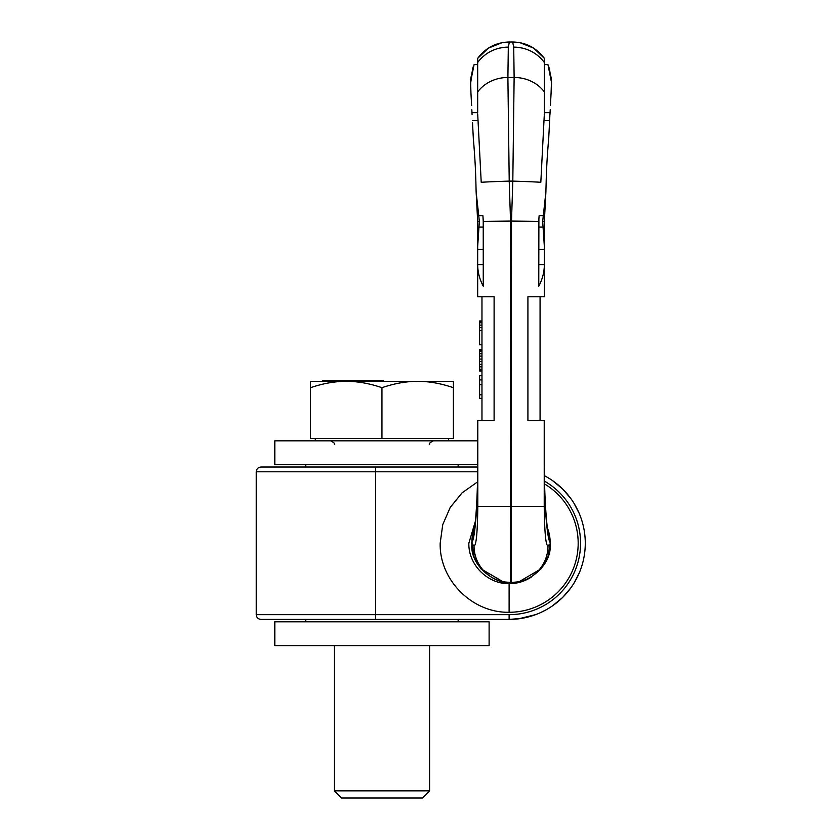 <?xml version="1.0" encoding="UTF-8"?>
<svg xmlns="http://www.w3.org/2000/svg" width="840" height="840" viewBox="0 0 840 840"><rect width="100%" height="100%" fill="white"/><g stroke="black" fill="none" stroke-linecap="round" stroke-linejoin="round"><path stroke-width="1.26" d="M519.477 618.712L509.114 619.416L261.019 619.416L375.68 619.416L375.68 614.659L509.114 614.659A71.431 71.431 0 0 0 544.572 481.215M518.753 618.807L517.955 618.901M535.447 614.723L521.188 618.45L509.114 619.416L509.114 614.659M580.388 570.15L579.464 572.481L580.388 570.15M579.243 573.006L573.92 583.296L579.306 572.859M570.759 588L566.958 592.809M562.569 597.524L552.363 605.955M546.767 609.462L541.054 612.392M515.655 619.133L518.164 618.88M518.711 618.807L535.868 614.565M540.75 612.538L546.987 609.336M552.426 605.903L557.728 601.892M562.622 597.461L570.791 587.958M580.388 516.295L579.464 513.965L580.388 516.295M579.243 513.44L573.92 503.15L579.306 513.587M570.759 498.445L566.958 493.626M562.569 488.922L552.363 480.491M552.426 480.543L557.728 484.554M562.622 488.985L570.791 498.477M477.572 471.786L375.68 471.786L375.68 467.03L261.019 467.03L477.593 467.03M544.488 475.745A76.198 76.198 0 0 1 509.114 619.416A76.198 76.198 0 0 0 544.488 475.745M477.445 481.981L462.084 492.839L450.23 507.413L442.743 524.633L440.181 543.218C439.236 579.999 472.217 613.032 509.114 612.276L509.114 583.695C487.536 584.062 468.3 564.732 468.846 543.218L475.398 521.168M509.114 584.556L509.513 612.276A69.048 69.048 0 0 0 544.635 484.008A69.048 69.048 0 0 1 509.513 612.276L509.114 612.276M509.344 583.695A40.477 40.477 0 0 0 531.342 577.049A40.477 40.477 0 0 1 509.344 583.695M458.157 464.646L458.157 467.03M305.76 464.646L305.76 467.03M477.593 440.832L274.806 440.832L274.806 464.646L477.593 464.646M274.806 645.614L489.111 645.614L489.111 621.8L274.806 621.8L274.806 645.614M458.157 619.416L458.157 621.8M305.76 619.416L305.76 621.8M310.527 387.692C322.928 383.46 334.834 381.329 346.248 381.308L310.527 381.308L310.527 438.449L453.39 438.449L453.39 381.308L417.68 381.308C429.093 381.329 441 383.46 453.39 387.692M381.959 387.692C394.359 383.46 406.266 381.329 417.68 381.308L346.248 381.308C357.661 381.329 369.569 383.46 381.959 387.692L381.959 438.449M381.927 381.308L381.927 380.352L383.439 380.352L383.439 381.308M380.121 381.308L380.121 380.352L381.927 380.352M373.034 381.308L373.034 380.352L380.121 380.352M371.595 381.308L371.595 380.352L373.034 380.352M370.534 381.308L370.534 380.352L371.595 380.352M369.8 381.308L369.8 380.352L370.534 380.352M369.621 381.308L369.8 380.352M322.781 381.308L322.781 380.352L369.274 380.352L369.274 381.308M352.685 381.308L352.685 380.352M366.702 381.308L366.702 380.352M366.345 381.308L366.345 380.352M362.439 381.308L362.439 380.352M360.812 381.308L360.812 380.352M359.919 381.308L359.919 380.352M358.995 381.308L358.995 380.352M358.218 381.308L358.218 380.352M354.312 381.308L354.312 380.352M341.628 381.308L341.628 380.352M346.92 381.308L346.92 380.352M340.725 381.308L340.725 380.352M340.253 381.308L340.253 380.352M340.179 381.308L340.179 380.352M339.245 381.308L339.245 380.352M325.154 381.308L325.154 380.352M324.713 381.308L324.713 380.352M323.221 381.308L323.221 380.352M339.538 381.308L339.538 380.352M368.634 381.308L368.634 380.352M367.762 381.308L367.762 380.352M429.587 790.86L422.436 798L341.481 798L334.341 790.86L429.587 790.86L429.587 645.614M472.71 67.998L470.536 84.147L470.568 79.338L473.34 66.287L470.568 79.338L470.935 92.841L470.6 82.11L474.075 64.617L477.677 64.617L477.677 91.938A36.057 31.815 0 0 1 507.896 77.48L514.133 77.48L512.809 181.115L511.497 221.078L511.392 582.509A36.572 36.393 174.5 0 0 511.413 582.509L510.647 582.509A36.572 36.393 5.5 0 1 503.601 581.826A36.572 36.393 5.5 0 1 503.591 581.826A36.572 36.393 5.5 0 1 474.044 545.769L471.912 543.9L471.912 542.567C475.167 537.925 477.792 503.37 477.719 465.832L477.719 420.599L477.593 465.832C477.887 494.76 475.325 526.964 474.222 529.683M547.544 528.266L550.305 542.661A38.755 38.587 -153.5 0 1 550.305 542.661L547.932 557.046L541.075 568.827L518.994 581.774M517.135 582.099L511.497 582.509L517.135 582.099M503.044 581.774L480.963 568.827L474.096 557.046L471.912 542.567A38.587 38.21 -0.9 0 1 474.464 528.413M504.893 582.099L510.542 582.509L504.893 582.099M477.677 263.403L477.677 221.466L476.679 202.409L477.677 221.466L477.677 248.441L477.677 221.466L476.133 191.972C475.734 177.03 475.629 165.302 473.33 138.516L472.511 122.777M483.231 221.214L483.263 286.199C479.577 279.29 477.719 272.087 477.687 264.59L477.677 296.782L481.971 296.782L481.971 420.599L477.719 420.599M471.881 110.764L472.07 114.461L471.881 110.764A36.057 31.815 0 0 1 471.849 109.757M470.589 82.331A37.769 37.191 3.3 0 0 470.589 86.173L471.608 105.588M473.33 138.411L473.204 135.986M481.971 394.79L479.588 394.79L479.588 375.743L481.971 375.743M481.971 384.668L479.588 384.668M481.971 398.36L479.588 398.36L479.588 394.79M481.971 379.911L479.588 379.911M481.971 370.976L479.588 370.976L479.588 349.556L481.971 349.556M481.971 344.788L479.588 344.788L479.588 320.975L481.971 320.975M481.971 350.144L479.588 350.144M481.971 351.341L479.588 351.341M481.971 353.714L479.588 353.714M481.971 356.097L479.588 356.097M481.971 359.079L479.588 359.079M481.971 361.452L479.588 361.452M481.971 364.434L479.588 364.434M481.971 366.818L479.588 366.818M481.971 369.191L479.588 369.191M481.971 370.387L479.588 370.387M481.971 321.573L479.588 321.573M481.971 322.76L479.588 322.76M481.971 325.143L479.588 325.143M481.971 327.526L479.588 327.526M481.971 330.498L479.588 330.498M477.687 113.873L481.215 182.28A33.6 0.777 -1.7 0 1 509.219 181.115L510.542 221.078L483.231 221.393L483.263 223.954M520.023 42.704L533.683 48.163L544.351 58.349C536.403 47.765 525.851 42.315 512.683 42L509.344 42C496.178 42.315 485.625 47.765 477.677 58.349L488.344 48.163L502.005 42.704M477.677 58.37L477.677 112.403M470.589 86.173L470.536 84.556M509.344 42L508.316 47.135C495.59 47.397 485.384 52.5 477.677 62.433M477.677 62.507A37.769 37.191 3.3 0 1 508.316 47.124L507.896 77.48L509.219 181.115L512.809 181.115A33.6 0.777 -178.3 0 1 540.824 182.28L544.341 113.873M549.318 67.998L551.439 82.11L551.093 92.841L551.439 82.11L547.953 64.617L544.351 64.617L544.351 91.938A36.057 31.815 180 0 0 514.133 77.48L513.712 47.135C526.438 47.397 536.655 52.5 544.351 62.433L544.351 112.403M512.683 42L513.712 47.135A37.769 37.191 176.7 0 1 544.351 62.507M549.969 112.665L549.528 122.777L549.969 112.665L544.351 112.665M551.208 90.689L550.421 105.588M544.351 58.37L544.351 62.433M551.439 82.331A37.769 37.191 176.7 0 1 551.439 86.173L551.471 79.338L548.688 66.287L551.471 79.338L551.492 84.556M542.682 221.445L544.351 221.466L544.351 246.404L542.682 221.445L545.895 191.972C546.304 177.03 546.399 165.302 548.699 138.516L549.528 122.777M543.28 215.702L539.123 215.702L538.892 218.978L538.766 286.199C542.451 279.29 544.309 272.087 544.351 264.59L544.351 296.782L540.067 296.782L540.067 420.599L544.436 420.599L544.436 465.832L544.309 420.599M511.497 221.078L538.797 221.393M544.351 263.403L544.351 221.466L544.351 248.441L544.351 221.466L545.895 191.972M539.123 215.702L538.933 218.4M538.913 218.631L538.818 220.93M538.808 221.214L538.766 223.954M544.341 264.705L544.351 296.782L544.341 264.705M550.158 110.764L549.958 114.461L550.158 110.764A36.057 31.815 180 0 0 550.19 109.757M549.055 131.786L549.003 132.678M547.565 528.413A38.587 38.21 -179.1 0 1 550.126 542.567C546.861 537.925 544.247 503.37 544.309 465.832M550.305 542.745L550.126 543.9C552.447 566.937 524.517 585.071 511.497 582.509M550.305 543.7L547.985 545.769A36.572 36.393 174.5 0 1 518.448 581.826A36.572 36.393 174.5 0 0 518.448 581.826L518.448 581.826A36.572 36.393 174.5 0 1 511.413 582.509L518.438 581.826M540.067 420.599L527.919 420.599L527.919 296.782L540.067 296.782M510.542 221.078L510.657 582.509M479.346 221.445L477.677 221.466L477.677 246.404L479.346 221.445L478.748 215.702L482.906 215.702L483.231 221.393M478.748 215.702L476.133 191.972M482.906 215.702L483.105 218.4M483.116 218.631L483.221 220.93M477.687 264.705L477.677 296.782L477.687 264.705M481.971 420.599L494.109 420.599L494.109 296.782L481.971 296.782M471.723 543.7L471.912 543.9C469.581 566.937 497.522 585.071 510.542 582.509M471.723 542.63A38.755 38.587 -26.5 0 0 471.723 542.661L474.495 528.266M472.983 131.786L473.025 132.678M548.709 138.411L548.835 135.986M375.68 614.659L256.242 614.659L375.68 614.659L375.68 471.786L256.242 471.786L375.68 471.786M509.114 587.192L509.114 591.696M509.114 597.923L509.114 604.937M477.677 112.665L472.07 112.665M544.047 120.656L549.623 120.656M477.803 420.599L477.803 506.31L544.226 506.31C544.551 532.739 545.8 545.885 547.985 545.769M544.226 420.599L544.226 506.31M543.091 227.094L538.766 227.094M544.351 249.459L538.766 249.459M544.351 264.59L538.766 264.59M477.981 120.656L472.416 120.656M478.937 227.094L483.263 227.094M477.687 249.459L483.263 249.459M477.803 506.31C477.488 532.739 476.228 545.885 474.044 545.769M477.687 264.59L483.263 264.59M261.019 467.03C258.111 467.303 256.526 468.899 256.242 471.786L256.242 614.659C256.526 617.547 258.111 619.133 261.019 619.416M448.634 440.832L448.634 438.449M315.294 440.832L315.294 438.449M429.587 444.644C428.536 443.888 429.807 442.617 433.388 440.832M334.341 444.644C335.381 443.888 334.11 442.617 330.53 440.832M334.341 790.86L334.341 645.614M473.172 135.492L473.225 136.479M544.436 465.832C544.142 494.76 546.714 526.964 547.806 529.683M510.626 582.509L503.685 581.847M548.856 135.492L548.803 136.479"/></g></svg>
